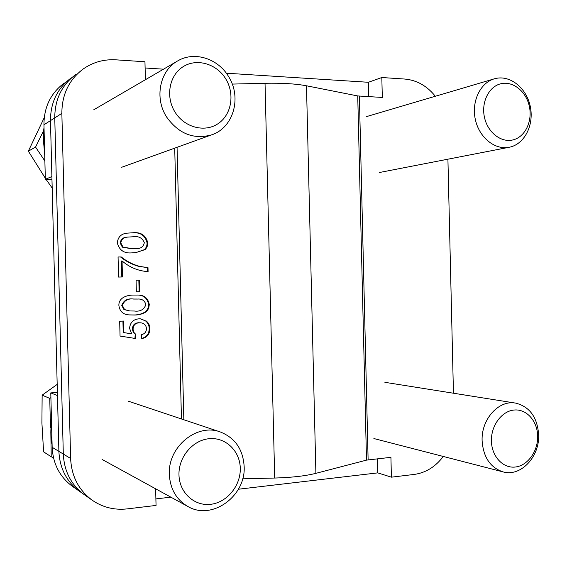 <?xml version="1.0" encoding="UTF-8"?>
<svg xmlns="http://www.w3.org/2000/svg" width="567" height="567" viewBox="0 0 567 567"><rect width="100%" height="100%" fill="white"/><g stroke="black" fill="none" stroke-linecap="round" stroke-linejoin="round"><path stroke-width="0.85" d="M136.066 280.24L139.517 280.155L139.808 291.7L136.356 291.799L136.066 280.24M148.086 271.607C138.412 271.033 129.73 267.475 122.054 260.933L122.458 276.972L118.567 277.065L118.064 256.986L121.21 256.936C126.845 261.458 133.061 264.619 139.865 266.426L147.987 267.645L148.086 271.607M147.739 242.648C147.859 245.419 146.966 247.729 145.053 249.593L135.796 252.634L132.891 252.769C124.549 253.839 119.361 250.564 117.319 242.931C117.901 236.921 121.253 233.654 127.391 233.129L132.387 232.81C140.673 231.832 145.79 235.114 147.739 242.648L147.059 242.733C147.172 245.497 146.279 247.807 144.372 249.664L145.053 249.593M145.4 79.713L144.954 61.76L115.973 59.833C104.052 59.131 93.236 62.108 83.512 68.77C69.124 79.486 61.902 94.356 61.853 113.372L70.62 458.483C71.52 476.415 78.799 490.384 92.471 500.399C102.939 507.465 114.534 510.293 127.263 508.882L156.053 505.431L155.634 488.804M149.284 304.507L148.717 308.335L146.605 311.524C142.934 313.934 138.887 315.103 134.45 315.011L129.567 314.912C123.351 314.735 119.793 311.623 118.893 305.578C118.439 297.356 127.695 294.904 133.947 295.067L136.682 295.067C143.791 294.677 147.994 297.824 149.284 304.507L148.604 304.472L148.037 308.292L145.917 311.474L146.605 311.524M146.095 320.894C148.561 322.8 149.83 325.366 149.894 328.591C149.766 334.19 147.059 337.528 141.75 338.612L141.268 334.65C144.564 334.069 146.3 332.092 146.47 328.725C146.158 325.231 144.302 323.268 140.9 322.829L139.376 322.786C135.329 323.006 133.224 325.182 133.061 329.314L133.791 332.326L135.889 334.509L135.605 338.513L120.055 336.068L119.68 321.22L123.563 321.057L123.854 332.609L131.714 333.828L129.567 328.364C130.134 322.481 133.295 319.299 139.05 318.817L140.807 318.86L145.414 320.83C147.874 322.729 149.135 325.295 149.199 328.513L149.894 328.591M447.916 159.185L453.451 393.222M435.328 96.262C426.958 85.865 416.78 80.131 404.81 79.054L381.825 77.523L382.307 97.439L357.734 95.943L306.485 85.787C295.832 83.774 282.019 82.938 265.037 83.278L232.243 84.086M443.288 456.456C435.484 466.797 425.803 472.786 414.236 474.43L391.4 477.173L390.925 457.328L366.502 460.128L315.897 473.339C305.379 475.982 291.651 477.549 274.697 478.045L242.648 478.817M391.4 477.173L377.757 472.878L377.424 458.823M226.311 73.2L368.38 82.279L368.727 96.659M92.471 500.399L84.653 494.92C71.3 485.139 64.184 471.517 63.306 454.047L54.758 117.893L63.306 454.047L70.62 458.483M57.387 392.435L50.782 392.896L57.473 395.582L58.89 451.367C59.755 468.562 66.771 481.978 79.933 491.617C66.771 481.978 59.755 468.562 58.89 451.367L50.47 120.622L54.758 117.893C54.808 99.367 61.86 84.873 75.921 74.397C61.86 84.873 54.808 99.367 54.758 117.893L61.853 113.372M368.38 82.279L381.825 77.523M144.372 249.664L135.96 252.613M127.391 233.129L132.387 232.81M131.728 232.917C139.999 231.938 145.109 235.213 147.059 242.733M126.923 237.204C123.032 237.36 120.785 239.302 120.183 243.03L122.366 247.162L132.118 248.849L136.548 248.587M123.004 247.084L132.777 248.778L136.371 248.608C140.779 248.736 143.43 246.765 144.316 242.683C142.267 237.757 138.32 235.801 132.472 236.808L127.66 237.098C123.719 237.233 121.444 239.182 120.828 242.945L123.004 247.084L122.366 247.162M132.118 248.849L132.777 248.778M120.183 243.03L120.828 242.945M121.813 276.987L121.416 260.99L122.054 260.933M118.064 257.035L121.21 256.936M120.573 257C126.2 261.507 132.402 264.661 139.191 266.469L139.865 266.426M139.191 266.469L147.987 267.645M147.3 267.681L147.399 271.6M138.844 280.169L139.135 291.686L139.808 291.7M139.135 291.686L136.356 291.771M145.917 311.474C142.26 313.884 138.213 315.046 133.791 314.961L134.45 315.011M133.791 314.961L129.659 314.919M135.924 295.046L136.016 295.053C143.111 294.663 147.307 297.803 148.604 304.472M136.739 299.036L133.373 299.036C127.447 298.256 123.571 300.397 121.756 305.464L123.932 309.539L129.864 310.964M124.577 309.582L129.808 310.957L134.336 311.021C140.226 311.765 144.068 309.632 145.861 304.628C144.741 300.56 141.956 298.703 137.505 299.057L134.039 299.057C128.099 298.277 124.216 300.425 122.401 305.5L124.577 309.582L123.932 309.539M121.756 305.464L122.401 305.5M133.373 299.036L134.039 299.057M149.199 328.513C149.149 333.793 146.655 337.089 141.722 338.4M140.9 322.829L139.376 322.786M138.702 322.722C134.67 322.935 132.565 325.111 132.402 329.229L133.061 329.314M132.402 329.229L133.358 332.616L135.889 334.509M135.222 334.417L134.939 338.407M122.926 321.085L123.209 332.517L123.854 332.609M123.209 332.517L131.714 333.828M140.34 318.824L145.414 320.83M84.653 494.92C71.3 485.139 64.184 471.517 63.306 454.047L52.164 447.292C53.007 464.054 59.868 477.152 72.746 486.578L84.653 494.92M45.339 179.307L43.95 124.775L50.47 120.622C50.52 102.393 57.48 88.119 71.336 77.799C57.48 88.119 50.52 102.393 50.47 120.622L51.895 176.543L45.339 179.307L51.966 179.413M145.109 68.005L163.502 69.181M377.757 472.878L238.402 489.229M170.858 497.153L155.89 498.91M50.782 392.896L52.164 447.292M43.95 124.775C43.992 107.007 50.796 93.073 64.347 82.973M52.093 444.436C50.633 437.285 50.449 430.027 51.533 422.656M44.573 149.348C43.106 142.026 42.922 134.748 44.013 127.511M225.794 78.969C235.043 94.009 231.527 114.747 218.125 123.641C204.871 132.756 184.608 127.61 175.075 112.195C165.344 96.914 169.164 75.383 183.049 66.736C196.784 57.855 216.75 63.802 225.794 78.969M228.614 76.63C242.152 97.758 233.257 128.227 211.25 134.974C193.517 139.666 178.669 133.727 166.719 117.163C154.054 98.006 159.844 70.053 178.258 60.598C194.899 51.023 218.238 58.784 228.614 76.63M43.624 130.616L35.565 147.073L44.871 161M44.715 154.975L43.361 139.362M45.856 179.087L28.35 151.169L44.247 117.631M52.185 188.031L46.012 179.321M35.565 147.073L28.35 151.169M50.902 397.623L49.74 398.381L50.484 427.582L51.384 416.646M178.974 474.863C178.407 457.052 192.808 440.07 209.216 438.702C225.623 437.072 239.969 450.942 240.28 468.229C240.819 485.494 227.232 502.369 210.846 504.29C194.46 506.466 179.3 492.702 178.974 474.863M169.335 474.416C167.775 446.64 197.16 422.918 220.386 431.99C235.099 437.908 243.016 449.362 244.143 466.365C246.071 495.912 212.072 520.953 187.812 506.451C176.316 499.626 170.157 488.952 169.335 474.416M50.832 432.33L51.228 456.768L53.511 457.853M51.228 456.768L43.595 451.842L41.908 422.989L42.142 395.156L57.189 384.391M49.74 398.381L42.142 395.156M501.058 83.703C513.128 80.847 526.268 91.585 529.358 106.433C532.626 121.246 525.191 136.838 513.241 139.843C501.341 143.075 487.726 132.621 484.473 117.39C481.043 102.202 488.945 86.333 501.058 83.703M495.7 78.473C510.477 75.035 526.481 88.154 530.237 106.22C534.206 124.244 525.177 143.224 510.591 146.952L508.932 147.321C494.672 150.092 479.037 137.306 475.295 119.304C471.375 101.337 480.384 82.598 494.537 78.763L495.7 78.473M491.419 441.048C490.958 425.604 501.76 411.04 514.141 410.026C526.516 408.779 537.41 420.99 537.665 436.044C538.104 451.07 527.842 465.571 515.474 467.002C503.113 468.661 491.688 456.513 491.419 441.048M482.113 440.765C481.114 419.183 498.91 399.657 515.729 403.13C529.67 406.702 537.31 417.22 538.65 434.676C539.756 456.839 520.683 477.159 502.964 471.864C490.271 467.569 483.325 457.2 482.113 440.765M174.714 148.15L181.454 418.963M359.372 96.128L368.118 459.851M177.06 147.3L183.836 419.764M265.037 83.278L274.697 478.045M306.485 85.787L315.897 473.339M357.734 95.943L366.502 460.128M136.371 248.608L135.704 248.679M136.682 295.067L136.016 295.053M129.808 310.957L129.148 310.914M211.25 134.974L121.692 167.272M176.89 61.392L93.739 109.785M220.386 431.99L128.539 401.252M187.812 506.451L102.039 459.412M494.006 78.919L366.488 116.611M508.932 147.321L379.422 172.51M515.729 403.13L384.88 382.314M502.964 471.864L373.887 438.546"/></g></svg>
